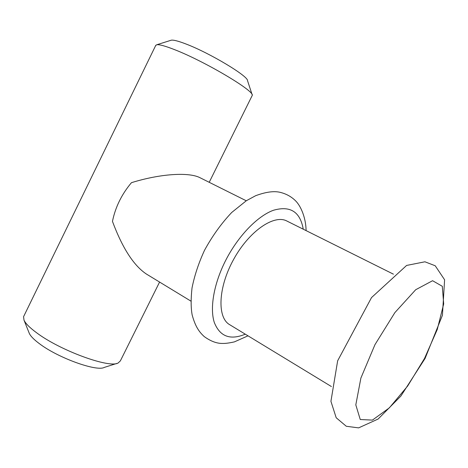 <?xml version="1.0" encoding="UTF-8"?>
<svg xmlns="http://www.w3.org/2000/svg" width="468" height="468" viewBox="0 0 468 468"><rect width="100%" height="100%" fill="white"/><g stroke="black" fill="none" stroke-linecap="round" stroke-linejoin="round"><path stroke-width="0.7" d="M252.123 94.665L247.531 80.683C248.327 76.225 209.839 53.03 185.995 44.004C178.326 41.049 173.394 39.78 171.212 40.207L170.826 40.33M209.214 182.304L252.316 95.261C253.761 90.499 204.814 61.39 174.827 49.748C165.239 45.969 159.19 44.314 156.675 44.788L155.663 45.554M159.582 282.064L120.358 360.898L118.082 363.033C109.313 368.415 60.138 350.585 36.481 332.672C29.724 327.682 25.559 323.499 23.997 320.13L23.57 316.696L23.874 316.075M246.262 200.778L200.129 177.776C189.019 171.867 160.033 173.739 131.455 182.684C121.698 194.261 115.368 207.16 112.46 221.393C122.382 248.005 133.684 265.549 146.367 274.026L190.874 301.094M116.836 363.425L104.294 367.409C96.689 371.791 57.956 357.897 39.289 343.588C33.924 339.581 30.595 336.182 29.303 333.386L29.063 332.777M331.391 386.539L229.63 324.657C216.988 317.544 218.07 287.393 233.69 259.284C249.157 231.093 274.09 214.11 286.855 221.019L393.43 274.166M424.529 358.418L437.252 329.53L443.687 303.937L442.295 286.281L432.578 280.712L415.707 289.715L394.893 312.589L374.979 344.629L360.886 378.074L355.809 404.878L360.249 419.509L372.411 420.1L389.306 407.891L407.681 385.995L424.529 358.418M245.285 334.175C230.186 340.458 219.855 336.533 214.274 322.388C209.728 308.201 213.777 284.111 225.289 261.167C237.685 236.463 257.371 216.064 273.47 210.261C290.271 205.452 300.199 211.758 303.246 229.197M171.212 40.207L156.675 44.788M155.826 45.226L23.57 316.696M29.303 333.386L23.997 320.13M425.09 358.424L442.43 315.268L444.6 279.776L435.222 265.765L424.926 261.793L406.61 265.438L371.534 297.566L337.65 360.793L330.929 401.333L336.194 417.754L346.297 426.272L358.611 427.881L378.132 419.03L400.883 396.057L425.09 358.424M248.005 335.831L234.398 341.88C229.326 343.015 225.447 343.53 222.774 343.436C216.971 343.594 210.805 341.324 204.276 336.615C199.07 331.876 195.273 326.459 192.155 314.917C190.868 308.002 190.815 299.046 192.009 288.042C194.483 275.594 198.654 263.01 204.522 250.286C212.308 236.018 221.37 223.417 231.719 212.472L246.32 200.737L255.616 195.718C265.45 192.073 273.447 190.903 279.607 192.208C286.065 193.682 291.494 196.659 295.887 201.146C301.146 206.599 305.908 218.187 306.095 230.619"/></g></svg>

